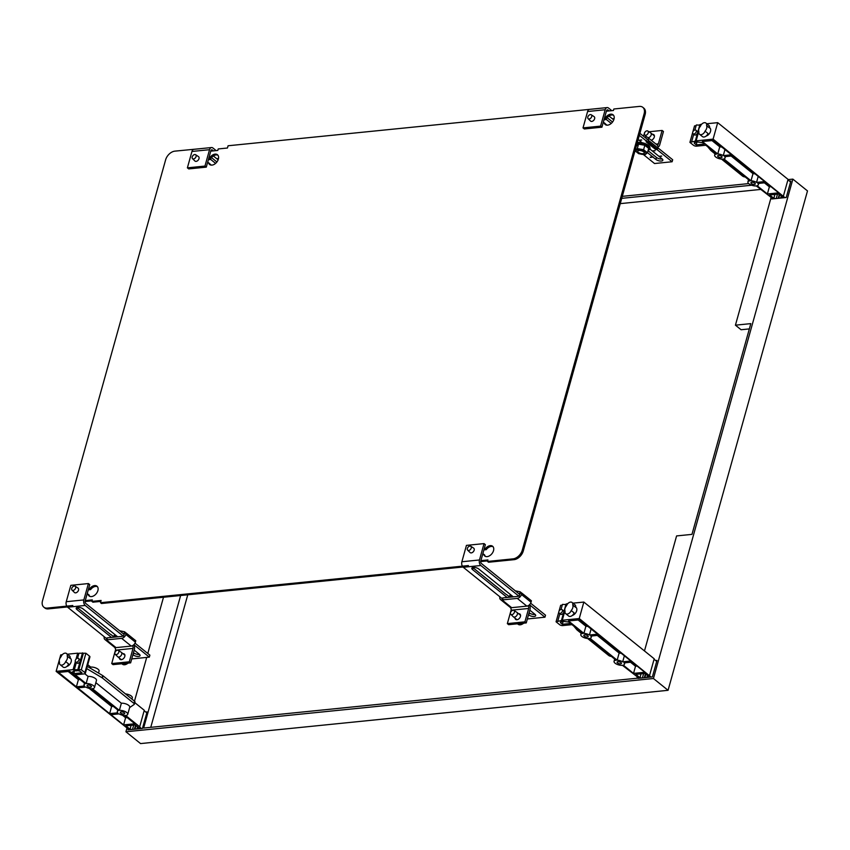 <?xml version="1.0" encoding="UTF-8"?>
<svg xmlns="http://www.w3.org/2000/svg" width="850" height="850" viewBox="0 0 850 850"><rect width="100%" height="100%" fill="white"/><g stroke="black" fill="none" stroke-linecap="round" stroke-linejoin="round"><path stroke-width="1.27" d="M145.796 712.066L147.071 711.928L142.46 728.407L127.957 729.874L128.222 728.928M655.711 660.567L656.986 660.439L652.386 676.919L637.883 678.385L638.148 677.439M789.565 181.156L790.84 181.029L786.239 197.508L771.736 198.974L772.002 198.029M749.339 328.908L741.083 329.736L735.431 325.178L750.816 323.627L691.974 534.374L676.589 535.925L644.47 650.951M668.068 690.306L140.558 743.58L125.927 731.776L653.438 678.513L668.068 690.306L807.5 190.921L792.869 179.127L653.438 678.513M622.285 196.35L748.712 183.589M787.992 179.616L792.869 179.127M125.927 731.776L126.926 728.216M134.481 701.165L146.699 657.411M147.794 653.469L163.498 597.253M637.245 676.844L636.852 678.247L143.629 728.057L180.636 595.521M621.732 198.347L751.676 185.226M771.099 197.434L735.431 325.178M187.765 594.798L150.758 727.334M620.256 203.628L760.665 189.444M123.856 714A2.274 0.935 15.6 0 1 121.422 713.511A2.274 0.935 15.6 0 1 120.328 712.321A2.274 0.935 15.6 0 1 121.189 711.854A2.274 0.935 15.6 0 1 123.611 712.343A2.274 0.935 15.6 0 1 124.706 713.543A2.274 0.935 15.6 0 1 123.856 714M90.599 687.193A2.274 0.935 15.6 0 1 88.177 686.704A2.274 0.935 15.6 0 1 87.082 685.504A2.274 0.935 15.6 0 1 87.943 685.047A2.274 0.935 15.6 0 1 90.366 685.536A2.274 0.935 15.6 0 1 91.46 686.726A2.274 0.935 15.6 0 1 90.599 687.193M59.532 662.192A3.984 2.624 -51.1 0 0 60.169 664.721A3.984 2.624 -51.1 0 0 61.699 665.125A3.984 2.624 -51.1 0 0 65.662 661.576A5.058 3.336 -51.1 0 0 67.203 656.062A3.984 2.624 -51.1 0 0 66.566 653.533A3.984 2.624 -51.1 0 0 65.046 653.14A3.984 2.624 -51.1 0 0 61.072 656.678A5.058 3.336 -51.1 0 0 59.532 662.192M65.662 661.576L68.595 663.935A3.984 2.624 128.9 0 1 64.621 667.484A3.984 2.624 128.9 0 1 63.102 667.08L60.169 664.721M78.508 658.442L79.847 659.515A2.274 1.498 128.9 0 1 79.942 661.683A2.274 1.498 128.9 0 1 77.86 663.287A2.274 1.498 128.9 0 1 76.989 663.064L75.661 661.991A2.274 1.498 -51.1 0 0 76.532 662.214A2.274 1.498 -51.1 0 0 78.614 660.62A2.274 1.498 -51.1 0 0 78.508 658.442A2.274 1.498 -51.1 0 0 77.647 658.219A2.274 1.498 -51.1 0 0 75.554 659.812A2.274 1.498 -51.1 0 0 75.661 661.991M66.566 653.533L69.488 655.892A3.984 2.624 128.9 0 1 70.136 658.421L67.203 656.062M70.189 658.123L70.401 658.293A5.058 3.336 128.9 0 1 70.826 662.702A5.058 3.336 128.9 0 1 66.746 666.528M88.103 676.43A5.397 2.221 15.6 0 1 93.861 677.588A5.397 2.221 15.6 0 1 96.464 680.436L94.478 687.576A5.397 2.221 -164.4 0 0 91.864 684.728A5.397 2.221 -164.4 0 0 86.116 683.57L88.103 676.43L84.841 673.806M134.799 702.642L144.277 710.281L139.676 726.761L125.683 715.477A5.397 2.221 -164.4 0 0 127.723 714.383A5.397 2.221 -164.4 0 0 125.12 711.535A5.397 2.221 -164.4 0 0 119.361 710.388L92.427 688.67A5.397 2.221 -164.4 0 0 94.478 687.576M76.383 686.821L58.565 672.446L69.817 671.309L85.234 683.74A5.397 2.221 -164.4 0 0 84.065 684.664A5.397 2.221 -164.4 0 0 84.522 685.992L76.383 686.821L78.381 679.671L68.202 671.468M109.639 713.628L77.711 687.894L85.85 687.066A5.397 2.221 -164.4 0 0 91.375 688.691L118.479 710.547A5.397 2.221 -164.4 0 0 117.321 711.482A5.397 2.221 -164.4 0 0 117.778 712.81L109.639 713.628L111.626 706.488L89.176 688.383M90.397 668.238L90.716 667.091A5.397 2.221 15.6 0 1 96.464 668.249A5.397 2.221 15.6 0 1 99.078 671.096L98.515 673.083M113.241 706.318L111.626 706.488M119.361 710.388L121.359 703.237L95.838 682.667M87.762 664.711L90.716 667.091M75.353 661.587L73.1 669.651L74.566 670.831L71.984 672.18L73.78 673.625L81.951 672.796L80.484 671.617A2.274 0.935 -164.4 0 0 77.403 670.724L75.809 670.884L74.343 669.704L81.313 669.726L84.894 672.626A2.274 0.935 15.6 0 1 85.329 673.412A2.274 0.935 15.6 0 1 84.469 673.869L75.236 674.804L86.116 683.57M79.985 679.511L78.381 679.671M119.106 713.872A5.397 2.221 -164.4 0 0 124.631 715.509L134.852 723.754L123.601 724.891L110.968 714.701L119.106 713.872M121.359 703.237A5.397 2.221 15.6 0 1 127.107 704.395A5.397 2.221 15.6 0 1 129.721 707.242L127.723 714.383M125.481 693.898A5.397 2.221 15.6 0 1 132.324 697.903L131.973 699.146M144.149 710.738L146.806 712.874M129.232 729.746L56.132 671.362L60.732 654.883L62.231 654.734M67.405 654.213L77.701 653.172L78.731 654.001M77.552 658.229L78.944 653.225L85.914 653.246L89.505 656.147L84.894 672.626M85.329 673.412L89.93 656.933A2.274 0.935 -164.4 0 0 89.505 656.147M86.679 668.578L102.064 677.758A2.274 0.935 15.6 0 1 102.404 677.992L133.928 703.407A2.274 0.935 15.6 0 1 134.364 704.204A2.274 0.935 15.6 0 1 134.162 704.459L129.614 707.593M127.203 717.581L125.598 717.751L122.432 715.19M134.778 702.259A2.274 0.935 -164.4 0 0 134.98 702.004A2.274 0.935 -164.4 0 0 134.544 701.218L103.02 675.793A2.274 0.935 -164.4 0 0 102.68 675.559L87.295 666.389M123.601 724.891L125.598 717.751M74.779 670.055L74.566 670.831M77.701 653.172L76.043 659.133M74.556 670.831L73.78 673.625M76.341 662.543L74.343 669.704M82.514 652.864L77.913 669.343M83.311 653.512L78.71 669.991M85.914 653.246L81.313 669.726M139.676 726.761L141.185 728.546M138.869 728.779A1.424 0.584 15.6 0 1 138.837 728.556A1.424 0.584 15.6 0 1 139.368 728.269L135.214 724.923L125.896 725.857L130.05 729.215A1.424 0.584 15.6 0 1 131.559 729.513M131.134 725.337L130.05 729.215M135.989 725.539L134.969 729.173M137.541 726.793L136.935 728.971M56.132 671.362L73.1 669.651M617.929 661.693A2.274 0.935 15.6 0 1 620.351 662.182A2.274 0.935 15.6 0 1 621.446 663.383A2.274 0.935 15.6 0 1 620.585 663.839A2.274 0.935 15.6 0 1 618.162 663.351A2.274 0.935 15.6 0 1 617.068 662.161A2.274 0.935 15.6 0 1 617.929 661.693M584.673 634.886A2.274 0.935 15.6 0 1 587.095 635.375A2.274 0.935 15.6 0 1 588.2 636.576A2.274 0.935 15.6 0 1 587.339 637.032A2.274 0.935 15.6 0 1 584.917 636.544A2.274 0.935 15.6 0 1 583.812 635.354A2.274 0.935 15.6 0 1 584.673 634.886M572.73 605.009A3.984 2.624 -51.1 0 0 572.093 602.491A3.984 2.624 -51.1 0 0 570.573 602.087A3.984 2.624 -51.1 0 0 566.599 605.636A5.058 3.336 -51.1 0 0 565.059 611.15A3.984 2.624 -51.1 0 0 565.696 613.679A3.984 2.624 -51.1 0 0 567.226 614.072A3.984 2.624 -51.1 0 0 571.189 610.523A5.058 3.336 -51.1 0 0 572.73 605.009L575.662 607.367A3.984 2.624 128.9 0 0 575.014 604.849L572.093 602.491M575.716 607.081L575.928 607.251A5.058 3.336 128.9 0 1 576.353 611.66A5.058 3.336 128.9 0 1 572.273 615.474M571.189 610.523L574.122 612.882A3.984 2.624 128.9 0 1 570.148 616.431A3.984 2.624 128.9 0 1 568.629 616.037L565.696 613.679M562.062 609.62L563.391 610.693A2.274 1.498 128.9 0 1 563.486 612.861A2.274 1.498 128.9 0 1 561.404 614.454A2.274 1.498 128.9 0 1 560.532 614.231L559.204 613.158A2.274 1.498 -51.1 0 0 560.076 613.381A2.274 1.498 -51.1 0 0 562.158 611.787A2.274 1.498 -51.1 0 0 562.062 609.62A2.274 1.498 -51.1 0 0 561.191 609.386A2.274 1.498 -51.1 0 0 559.109 610.991A2.274 1.498 -51.1 0 0 559.204 613.158M651.111 677.046L579.243 618.545L562.275 620.256L563.741 621.435L568.714 622.019L570.509 623.464L562.339 624.293L560.872 623.114A2.274 0.935 15.6 0 1 560.437 622.327A2.274 0.935 15.6 0 1 561.298 621.86L562.891 621.701L561.436 620.521L556.059 621.786L559.651 624.686A2.274 0.935 15.6 0 0 562.742 625.579L571.976 624.644L582.845 633.409A5.397 2.221 -164.4 0 0 580.805 634.504A5.397 2.221 -164.4 0 0 583.408 637.351A5.397 2.221 -164.4 0 0 589.167 638.509L616.101 660.227A5.397 2.221 -164.4 0 0 614.051 661.321A5.397 2.221 -164.4 0 0 616.664 664.158A5.397 2.221 -164.4 0 0 622.412 665.316L639.157 678.258M617.153 660.195L590.049 638.339A5.397 2.221 -164.4 0 0 591.207 637.415A5.397 2.221 -164.4 0 0 590.75 636.087L598.889 635.258L630.806 661.003L622.678 661.821A5.397 2.221 -164.4 0 0 617.153 660.195L619.14 653.055A5.397 2.221 15.6 0 1 621.339 653.363M591.111 628.989L589.422 635.014A5.397 2.221 -164.4 0 0 583.897 633.388L585.894 626.248A5.397 2.221 15.6 0 1 588.094 626.556M585.894 626.248L578.128 619.979M583.897 633.388L568.491 620.957L579.742 619.82L597.561 634.185L589.422 635.014M623.294 665.146A5.397 2.221 -164.4 0 0 624.463 664.222A5.397 2.221 -164.4 0 0 624.006 662.894L632.145 662.076L644.778 672.265L633.526 673.391L623.294 665.146M624.357 655.796L622.678 661.821M637.128 666.092L635.513 666.251L630.53 662.235M635.513 666.251L633.526 673.391M648.784 677.291A1.424 0.584 15.6 0 1 648.763 677.067A1.424 0.584 15.6 0 1 649.294 676.781L645.139 673.434L635.821 674.369L639.976 677.726A1.424 0.584 15.6 0 1 641.484 678.024M611.373 656.412L610.81 656.327A2.274 0.935 15.6 0 1 608.685 655.467L587.648 638.509M581.145 633.271L577.161 630.052A2.274 0.935 15.6 0 1 576.906 629.808L573.888 626.184M619.14 653.055L597.284 635.428M562.275 620.256L564.921 610.778M566.238 606.05L566.876 603.776L567.758 603.691M562.339 624.293L563.242 621.042M562.891 621.701L563.114 620.925M566.663 604.552L562.456 604.403L561.064 609.407M561.436 620.521L566.036 604.042M557.855 620.883L559.863 613.689M562.254 605.147L560.66 605.306L559.045 611.107M556.059 621.786L558.79 612.011M646.861 677.482L647.466 675.304M644.895 677.673L645.904 674.05M639.976 677.726L641.059 673.838M656.721 661.385L654.075 659.249M649.602 675.272L654.202 658.793L583.844 602.066L572.932 603.16M579.243 618.545L583.844 602.066M751.782 182.282A2.274 0.935 15.6 0 1 754.205 182.771A2.274 0.935 15.6 0 1 755.299 183.972A2.274 0.935 15.6 0 1 754.439 184.429A2.274 0.935 15.6 0 1 752.016 183.94A2.274 0.935 15.6 0 1 750.922 182.75A2.274 0.935 15.6 0 1 751.782 182.282M718.526 155.476A2.274 0.935 15.6 0 1 720.949 155.964A2.274 0.935 15.6 0 1 722.054 157.165A2.274 0.935 15.6 0 1 721.193 157.622A2.274 0.935 15.6 0 1 718.771 157.133A2.274 0.935 15.6 0 1 717.666 155.933A2.274 0.935 15.6 0 1 718.526 155.476M706.584 125.598A3.984 2.624 -51.1 0 0 705.946 123.069A3.984 2.624 -51.1 0 0 704.427 122.676A3.984 2.624 -51.1 0 0 700.453 126.225A5.058 3.336 -51.1 0 0 698.912 131.739A3.984 2.624 -51.1 0 0 699.55 134.268A3.984 2.624 -51.1 0 0 701.08 134.661A3.984 2.624 -51.1 0 0 705.054 131.113A5.058 3.336 -51.1 0 0 706.584 125.598L709.516 127.957A3.984 2.624 128.9 0 0 708.868 125.428L705.946 123.069M709.569 127.67L709.782 127.84A5.058 3.336 128.9 0 1 710.207 132.249A5.058 3.336 128.9 0 1 706.127 136.064M705.054 131.113L707.976 133.471A3.984 2.624 128.9 0 1 704.002 137.02A3.984 2.624 128.9 0 1 702.482 136.627L699.55 134.268M695.916 130.209L697.244 131.282A2.274 1.498 128.9 0 1 697.34 133.45A2.274 1.498 128.9 0 1 695.258 135.044A2.274 1.498 128.9 0 1 694.386 134.821L693.058 133.748A2.274 1.498 -51.1 0 0 693.929 133.971A2.274 1.498 -51.1 0 0 696.012 132.377A2.274 1.498 -51.1 0 0 695.916 130.209A2.274 1.498 -51.1 0 0 695.045 129.976A2.274 1.498 -51.1 0 0 692.963 131.58A2.274 1.498 -51.1 0 0 693.058 133.748M784.964 197.636L713.097 139.134L696.129 140.845L697.595 142.024L702.567 142.609L704.363 144.054L696.192 144.883L694.726 143.703A2.274 0.935 15.6 0 1 694.291 142.917A2.274 0.935 15.6 0 1 695.151 142.449L696.745 142.29L695.289 141.111L689.913 142.375L693.504 145.276A2.274 0.935 15.6 0 0 696.596 146.168L705.829 145.233L716.699 153.999A5.397 2.221 -164.4 0 0 714.659 155.093A5.397 2.221 -164.4 0 0 717.262 157.941A5.397 2.221 -164.4 0 0 723.021 159.099L749.955 180.816A5.397 2.221 -164.4 0 0 747.904 181.911A5.397 2.221 -164.4 0 0 750.518 184.748A5.397 2.221 -164.4 0 0 756.266 185.906L773.011 198.847M751.007 180.784L723.903 158.929A5.397 2.221 -164.4 0 0 725.061 158.004A5.397 2.221 -164.4 0 0 724.604 156.676L732.742 155.847L764.671 181.592L756.532 182.41A5.397 2.221 -164.4 0 0 751.007 180.784L752.994 173.644A5.397 2.221 15.6 0 1 755.193 173.952M724.965 149.568L723.276 155.603A5.397 2.221 -164.4 0 0 717.751 153.977L719.748 146.827A5.397 2.221 15.6 0 1 721.947 147.146M719.748 146.827L711.981 140.569M717.751 153.977L702.344 141.546L713.596 140.409L731.414 154.774L723.276 155.603M757.148 185.736A5.397 2.221 -164.4 0 0 758.317 184.811A5.397 2.221 -164.4 0 0 757.86 183.483L765.999 182.665L778.632 192.844L767.38 193.981L757.148 185.736M758.211 176.386L756.532 182.41M770.982 186.681L769.367 186.841L764.384 182.824M769.367 186.841L767.38 193.981M782.638 197.869A1.424 0.584 15.6 0 1 782.616 197.657A1.424 0.584 15.6 0 1 783.148 197.37L778.993 194.023L769.675 194.958L773.829 198.316A1.424 0.584 15.6 0 1 775.338 198.613M745.227 177.002L744.664 176.917A2.274 0.935 15.6 0 1 742.539 176.056L721.501 159.099M715.009 153.85L711.014 150.641A2.274 0.935 15.6 0 1 710.759 150.397L707.742 146.774M752.994 173.644L731.138 156.018M696.129 140.845L698.774 131.368M700.092 126.639L700.729 124.366L701.611 124.27M696.192 144.883L697.096 141.621M696.745 142.29L696.968 141.514M700.517 125.141L696.32 124.993L694.918 129.997M695.289 141.111L699.89 124.631M691.709 141.472L693.717 134.279M696.107 125.736L694.524 125.896L692.899 131.697M689.913 142.375L692.644 132.6M780.714 198.071L781.32 195.893M778.749 198.262L779.769 194.639M773.829 198.316L774.913 194.427M790.585 181.974L787.929 179.839M783.456 195.861L788.056 179.382L717.697 122.655L706.786 123.749M713.097 139.134L717.697 122.655M507.152 597.486L472.579 569.606A3.984 1.636 15.6 0 1 471.814 568.225A3.984 1.636 15.6 0 1 474.629 567.428A3.984 1.636 15.6 0 1 478.731 568.979L513.304 596.859M529.816 610.173L534.926 614.284A3.984 1.636 15.6 0 1 535.681 615.666A3.984 1.636 15.6 0 1 532.865 616.463A3.984 1.636 15.6 0 1 528.764 614.911L528.541 614.731M506.281 594.575L473.078 567.8A3.984 1.636 15.6 0 1 472.919 567.673L472.972 567.471M506.547 594.543L509.851 597.21M529.093 612.733L529.327 612.914A3.984 1.636 -164.4 0 0 535.086 614.423M527.361 618.959L544.956 617.196L529.497 604.732M519.924 597.008L480.856 565.505A4.091 2.571 -95.8 0 1 479.464 559.98L484.033 543.607L485.361 544.669L480.792 561.053A1.817 1.147 84.2 0 0 481.408 563.508L519.754 594.426M484.033 543.607L466.448 545.381L461.879 561.754A4.091 2.571 84.2 0 0 463.271 567.279L503.582 599.781M530.634 603.202L545.519 615.198L544.956 617.196M470.783 546.253L473.641 548.122A2.848 1.881 128.9 0 1 473.748 548.197A2.848 1.881 128.9 0 1 473.875 550.906A2.848 1.881 128.9 0 1 471.261 552.904A2.848 1.881 128.9 0 1 470.178 552.617A2.848 1.881 128.9 0 1 470.082 552.543L467.649 550.141A2.497 1.647 128.9 0 1 467.659 547.751A2.497 1.647 128.9 0 1 469.912 546.072A2.497 1.647 128.9 0 1 470.783 546.253A2.497 1.647 128.9 0 1 471.017 548.633A2.497 1.647 128.9 0 1 468.69 550.46A2.497 1.647 128.9 0 1 467.649 550.141M483.013 553.095A5.684 3.751 128.9 0 1 483.013 554.327M518.617 613.742A3.411 2.252 128.9 0 1 518.638 613.742A3.411 2.252 128.9 0 1 519.945 614.082A3.411 2.252 128.9 0 1 520.094 617.334A3.411 2.252 128.9 0 1 516.97 619.735A3.411 2.252 128.9 0 1 515.663 619.395A3.411 2.252 128.9 0 1 515.047 618.173M518.723 596.041A1.817 1.201 -51.1 0 0 519.69 594.66L520.083 593.268L521.836 593.088L521.443 594.49A4.091 2.699 128.9 0 1 517.278 598.4L502.074 599.941A4.091 2.699 128.9 0 1 500.501 599.526A4.091 2.699 128.9 0 1 499.874 596.796M528.116 605.742A4.091 2.699 128.9 0 1 526.851 606.124L528.116 605.742A4.091 2.699 128.9 0 0 531.027 602.204L531.409 600.812L521.836 593.088M500.501 599.526L510.074 607.251A4.091 2.699 -51.1 0 0 510.531 607.516L511.647 607.665A4.091 2.699 128.9 0 1 510.531 607.516M502.626 597.943L517.841 596.403M529.348 604.881A4.091 2.571 -95.8 0 1 529.986 609.535L526.256 622.912L524.918 621.839L528.658 608.462A1.817 1.147 84.2 0 0 528.041 606.008M510.457 607.782A1.817 1.147 84.2 0 1 511.073 610.236L507.344 623.624L508.672 624.697L526.256 622.912M507.344 623.624L524.918 621.839M513.963 610.438L516.832 612.308A2.848 1.881 128.9 0 1 516.928 612.383A2.848 1.881 128.9 0 1 517.055 615.092A2.848 1.881 128.9 0 1 514.452 617.089A2.848 1.881 128.9 0 1 513.358 616.803A2.848 1.881 128.9 0 1 513.273 616.728L510.829 614.327A2.497 1.647 128.9 0 1 510.839 611.936A2.497 1.647 128.9 0 1 513.102 610.247A2.497 1.647 128.9 0 1 513.963 610.438A2.497 1.647 128.9 0 1 514.197 612.818A2.497 1.647 128.9 0 1 511.87 614.646A2.497 1.647 128.9 0 1 510.829 614.327M523.589 623.188A5.684 3.751 128.9 0 1 522.484 624.006A5.684 3.751 128.9 0 1 520.232 624.814A5.684 3.751 128.9 0 1 518.054 624.251L517.501 623.804M523.717 623.167A4.548 3.007 128.9 0 1 522.984 623.709A4.548 3.007 128.9 0 1 522.75 623.836M509.309 596.774A7.501 3.081 15.6 0 1 512.114 595.893M524.004 594.904L520.168 591.812L515.281 590.824M509.49 595.871A7.501 3.081 15.6 0 1 511.094 595.074M519.499 594.214L520.168 591.812M111.52 637.436L76.946 609.556A3.984 1.636 15.6 0 1 76.192 608.175A3.984 1.636 15.6 0 1 79.007 607.378A3.984 1.636 15.6 0 1 83.098 608.929L117.683 636.809M134.183 650.122L139.294 654.234A3.984 1.636 15.6 0 1 140.048 655.616A3.984 1.636 15.6 0 1 137.232 656.412A3.984 1.636 15.6 0 1 133.142 654.861L132.908 654.681M110.649 634.525L77.446 607.75A3.984 1.636 15.6 0 1 77.286 607.622L77.339 607.421A3.984 1.636 -164.4 0 0 77.339 607.421M110.914 634.493L114.219 637.16M133.471 652.683L133.694 652.864A3.984 1.636 -164.4 0 0 139.453 654.372M131.729 658.909L149.324 657.146L133.875 644.683M124.291 636.958L85.223 605.455A4.091 2.571 -95.8 0 1 83.831 599.93L88.411 583.557L89.739 584.619L85.159 601.003A1.817 1.147 84.2 0 0 85.776 603.457L124.121 634.376M88.411 583.557L70.826 585.331L66.247 601.704A4.091 2.571 84.2 0 0 67.639 607.229L107.95 639.731M135.001 643.153L149.887 655.148L149.324 657.146M75.151 586.202L78.019 588.072A2.848 1.881 128.9 0 1 78.115 588.147A2.848 1.881 128.9 0 1 78.243 590.856A2.848 1.881 128.9 0 1 75.639 592.854A2.848 1.881 128.9 0 1 74.545 592.567A2.848 1.881 128.9 0 1 74.46 592.492L72.016 590.091A2.497 1.647 128.9 0 1 72.027 587.701A2.497 1.647 128.9 0 1 74.29 586.011A2.497 1.647 128.9 0 1 75.151 586.202A2.497 1.647 128.9 0 1 75.384 588.582A2.497 1.647 128.9 0 1 73.058 590.41A2.497 1.647 128.9 0 1 72.016 590.091M87.38 593.045A5.684 3.751 128.9 0 1 87.391 594.278M122.984 653.692A3.411 2.252 128.9 0 1 123.006 653.692A3.411 2.252 128.9 0 1 124.312 654.032A3.411 2.252 128.9 0 1 124.461 657.284A3.411 2.252 128.9 0 1 121.338 659.685A3.411 2.252 128.9 0 1 120.031 659.345A3.411 2.252 128.9 0 1 119.425 658.123M123.091 635.991A1.817 1.201 -51.1 0 0 124.058 634.61L124.451 633.218L126.204 633.037L125.821 634.44A4.091 2.699 128.9 0 1 121.646 638.35L106.441 639.891A4.091 2.699 128.9 0 1 104.869 639.476A4.091 2.699 128.9 0 1 104.242 636.746M132.483 645.692A4.091 2.699 128.9 0 1 131.229 646.074L132.483 645.692A4.091 2.699 128.9 0 0 135.394 642.154L135.787 640.762L126.204 633.037M104.869 639.476L114.453 647.201A4.091 2.699 -51.1 0 0 114.899 647.466L116.014 647.615A4.091 2.699 128.9 0 1 114.899 647.466M106.994 637.893L122.209 636.352M133.726 644.831A4.091 2.571 -95.8 0 1 134.364 649.485L130.624 662.862L129.296 661.789L133.025 648.412A1.817 1.147 84.2 0 0 132.409 645.957M114.824 647.732A1.817 1.147 84.2 0 1 115.441 650.186L111.711 663.574L113.039 664.636L130.624 662.862M111.711 663.574L129.296 661.789M118.341 650.388L121.199 652.258A2.848 1.881 128.9 0 1 121.295 652.332A2.848 1.881 128.9 0 1 121.422 655.042A2.848 1.881 128.9 0 1 118.819 657.039A2.848 1.881 128.9 0 1 117.725 656.753A2.848 1.881 128.9 0 1 117.64 656.678L115.207 654.277A2.497 1.647 128.9 0 1 115.218 651.886A2.497 1.647 128.9 0 1 117.47 650.197A2.497 1.647 128.9 0 1 118.341 650.388A2.497 1.647 128.9 0 1 118.575 652.768A2.497 1.647 128.9 0 1 116.238 654.596A2.497 1.647 128.9 0 1 115.207 654.277M127.957 663.138A5.684 3.751 128.9 0 1 126.863 663.956A5.684 3.751 128.9 0 1 124.599 664.764A5.684 3.751 128.9 0 1 122.432 664.201L121.869 663.754M128.095 663.117A4.548 3.007 128.9 0 1 127.351 663.659A4.548 3.007 128.9 0 1 127.118 663.786M113.677 636.724A7.501 3.081 15.6 0 1 116.482 635.843M128.371 634.854L124.536 631.763L119.648 630.774M113.868 635.821A7.501 3.081 15.6 0 1 115.462 635.024L113.231 636.363M123.866 634.164L124.536 631.763M649.963 149.079L652.269 150.939L654.914 150.673L652.609 151.204L658.92 156.304L661.566 156.039L659.196 156.273M652.768 156.921L650.133 157.186L652.768 156.921L647.487 152.66M661.683 156.134L659.313 156.368M653.161 156.995L650.463 157.452M659.26 156.57L662.086 158.844A3.984 1.636 15.6 0 1 662.841 160.225A3.984 1.636 15.6 0 1 660.025 161.011A3.984 1.636 15.6 0 1 655.924 159.471L653.097 157.186M607.112 117.661L612.542 122.039M648.04 150.663L656.487 157.473A3.984 1.636 -164.4 0 0 662.246 158.982M604.042 119.606L606.22 119.393L604.956 118.373M606.22 119.393L603.957 119.914M611.235 123.431L606.549 119.659M655.031 150.769L652.545 150.907M638.148 139.549L638.977 140.218L641.612 139.952L639.242 140.186M641.729 140.048L639.359 140.282M608.961 116.014L612.372 118.766L614.125 118.586M614.104 118.703L612.648 118.734M606.613 119.457L604.021 119.723M614.061 118.894L612.765 118.83M639.306 140.484L642.069 142.715M612.701 119.032L613.753 119.882M609.089 110.936L608.016 110.064A1.817 1.147 -95.8 0 0 607.389 109.852A1.817 1.147 -95.8 0 0 606.507 110.808L601.928 127.181L600.599 126.119L605.179 109.735A4.091 2.571 -95.8 0 1 607.155 107.589A4.091 2.571 -95.8 0 1 608.568 108.067L611.787 110.659M639.891 133.322L648.306 140.112M657.889 147.836L672.679 159.758L672.116 161.755L654.532 163.529L643.546 154.668M600.599 126.119L583.015 127.893L584.343 128.966L601.928 127.181M605.242 123.781L606.964 125.173M672.116 161.755L656.827 149.43M646.361 140.983L639.327 135.32M607.155 107.589L589.571 109.363A4.091 2.571 84.2 0 0 587.594 111.509L583.015 127.893M591.249 114.782L594.118 116.652A2.848 1.881 128.9 0 1 594.214 116.726A2.848 1.881 128.9 0 1 594.341 119.436A2.848 1.881 128.9 0 1 591.738 121.433A2.848 1.881 128.9 0 1 590.644 121.146A2.848 1.881 128.9 0 1 590.559 121.072L588.115 118.671A2.497 1.647 128.9 0 1 588.126 116.28A2.497 1.647 128.9 0 1 590.389 114.591A2.497 1.647 128.9 0 1 591.249 114.782A2.497 1.647 128.9 0 1 591.483 117.162A2.497 1.647 128.9 0 1 589.156 118.989A2.497 1.647 128.9 0 1 588.115 118.671M603.479 121.624A5.684 3.751 128.9 0 1 603.489 122.857M652.471 134.332A3.411 2.252 128.9 0 1 652.492 134.332A3.411 2.252 128.9 0 1 653.799 134.672A3.411 2.252 128.9 0 1 654.064 137.7A3.411 2.252 128.9 0 1 651.238 140.25M638.371 152.384A3.411 1.403 -164.4 0 0 641.888 153.701A3.411 1.403 -164.4 0 0 644.3 153.032A3.411 1.403 -164.4 0 0 643.652 151.852A3.411 1.403 -164.4 0 0 640.135 150.524A3.411 1.403 -164.4 0 0 637.723 151.194A3.411 1.403 -164.4 0 0 638.371 152.384M640.741 142.513A3.411 1.403 15.6 0 1 641.676 142.396M644.608 137.126L646.117 136.967A4.091 2.699 128.9 0 1 647.679 137.381A4.091 2.699 128.9 0 1 648.274 140.25L647.881 141.642L646.128 141.822L646.521 140.42M646.128 141.822L655.701 149.547L657.464 149.366L657.847 147.964A4.091 2.699 -51.1 0 0 657.252 145.095L647.679 137.381M657.464 149.366L647.881 141.642M656.88 144.574A1.817 1.147 -95.8 0 0 657.507 144.787A1.817 1.147 -95.8 0 0 658.389 143.831L662.118 130.443L663.457 131.516L659.717 144.904A4.091 2.571 -95.8 0 1 658.006 146.997M662.118 130.443L648.964 131.771M644.916 132.186L643.439 136.181M647.817 131.028A2.497 1.647 128.9 0 1 648.051 133.407A2.497 1.647 128.9 0 1 645.724 135.235A2.497 1.647 128.9 0 1 644.683 134.916A2.497 1.647 128.9 0 1 644.693 132.526A2.497 1.647 128.9 0 1 646.956 130.836A2.497 1.647 128.9 0 1 647.817 131.028L650.686 132.898A2.848 1.881 128.9 0 1 650.781 132.972A2.848 1.881 128.9 0 1 650.909 135.681A2.848 1.881 128.9 0 1 648.306 137.679A2.848 1.881 128.9 0 1 648.061 137.689M648.518 145.435A7.501 3.081 -164.4 0 0 645.416 143.692A7.501 3.081 -164.4 0 0 641.612 142.63A7.501 3.081 -164.4 0 0 637.277 142.662L641.612 142.63M649.952 147.379A7.501 3.081 -164.4 0 0 648.614 145.509M644.948 151.619A5.058 2.072 -164.4 0 0 638.084 149.632A5.058 2.072 -164.4 0 0 637.128 152.405A5.058 2.072 -164.4 0 0 644.003 154.403A5.058 2.072 -164.4 0 0 644.948 151.619M643.609 149.696L647.445 152.788L644.969 154.774L638.658 153.68L634.812 150.577L637.287 148.591L643.609 149.696L644.842 145.276L638.52 144.171L636.044 146.168M648.146 150.301A7.501 3.081 -164.4 0 0 648.242 146.434A7.501 3.081 -164.4 0 0 637.001 143.661M647.445 152.788L648.678 148.378L644.842 145.276M637.723 151.194L637.755 151.098A3.411 1.403 15.6 0 1 640.167 150.418A3.411 1.403 15.6 0 1 643.673 151.746A3.411 1.403 15.6 0 1 644.321 152.936L644.3 153.032M638.52 144.171L637.287 148.591M211.491 157.611L216.909 161.989M208.42 159.556L210.587 159.343L209.323 158.323M210.587 159.343L208.324 159.864M215.602 163.381L210.917 159.609M213.339 155.964L216.739 158.716L218.503 158.536M218.482 158.653L217.016 158.684M210.981 159.407L208.388 159.673M218.429 158.844L217.133 158.78M217.079 158.982L218.131 159.832M213.456 150.886L212.383 150.014A1.817 1.147 -95.8 0 0 211.756 149.802A1.817 1.147 -95.8 0 0 210.874 150.758L206.295 167.131L204.967 166.069L209.546 149.685A4.091 2.571 -95.8 0 1 211.523 147.539A4.091 2.571 -95.8 0 1 212.946 148.017L216.155 150.609M204.967 166.069L187.383 167.843L188.721 168.916L206.295 167.131M209.61 163.731L211.331 165.123M211.523 147.539L193.938 149.313A4.091 2.571 84.2 0 0 191.962 151.459L187.383 167.843M195.627 154.732L198.486 156.602A2.848 1.881 128.9 0 1 198.581 156.676A2.848 1.881 128.9 0 1 198.709 159.386A2.848 1.881 128.9 0 1 196.106 161.383A2.848 1.881 128.9 0 1 195.011 161.096A2.848 1.881 128.9 0 1 194.926 161.022L192.493 158.621A2.497 1.647 128.9 0 1 192.504 156.23A2.497 1.647 128.9 0 1 194.756 154.541A2.497 1.647 128.9 0 1 195.627 154.732A2.497 1.647 128.9 0 1 195.861 157.112A2.497 1.647 128.9 0 1 193.524 158.939A2.497 1.647 128.9 0 1 192.493 158.621M207.857 161.574A5.684 3.751 128.9 0 1 207.857 162.807M217.908 155.21A6.258 4.122 -51.1 0 0 211.066 158.143L208.749 158.376M209.004 157.452L211.066 158.143M210.067 157.346A6.258 4.122 128.9 0 1 217.451 154.742A6.258 4.122 128.9 0 1 218.492 156.485A6.258 4.122 128.9 0 1 215.719 163.285A6.258 4.122 128.9 0 1 209.599 164.486A6.258 4.122 128.9 0 1 208.558 162.732L207.496 162.839M613.53 115.26A6.258 4.122 -51.1 0 0 606.698 118.192L604.371 118.426M604.637 117.502L606.698 118.192M605.699 117.396A6.258 4.122 128.9 0 1 613.084 114.793A6.258 4.122 128.9 0 1 614.125 116.535A6.258 4.122 128.9 0 1 611.341 123.335A6.258 4.122 128.9 0 1 605.232 124.536A6.258 4.122 128.9 0 1 604.191 122.782L603.128 122.889M97.431 586.681A6.258 4.122 -51.1 0 0 90.599 589.613L88.272 589.847M88.538 588.923L90.599 589.613M89.601 588.816A6.258 4.122 128.9 0 1 96.985 586.213A6.258 4.122 128.9 0 1 98.026 587.956A6.258 4.122 128.9 0 1 95.243 594.756A6.258 4.122 128.9 0 1 89.133 595.956A6.258 4.122 128.9 0 1 88.092 594.203L87.029 594.309M493.064 546.731A6.258 4.122 -51.1 0 0 486.221 549.663L483.905 549.897M484.171 548.972L486.221 549.663M485.233 548.866A6.258 4.122 128.9 0 1 492.618 546.263A6.258 4.122 128.9 0 1 493.659 548.016A6.258 4.122 128.9 0 1 490.875 554.806A6.258 4.122 128.9 0 1 484.766 556.006A6.258 4.122 128.9 0 1 483.724 554.253L482.662 554.359M483.724 554.253L484.723 555.061A6.258 4.122 -51.1 0 0 485.308 556.346M88.092 594.203L89.091 595.011A6.258 4.122 -51.1 0 0 89.675 596.296M604.191 122.782L605.189 123.59A6.258 4.122 -51.1 0 0 605.774 124.876M208.558 162.732L209.557 163.54A6.258 4.122 -51.1 0 0 210.152 164.826M85.276 600.599L92.31 599.898L91.885 601.396L101.118 600.461L100.491 602.703L101.49 603.511L462.974 567.014M100.491 602.703L468.424 565.558M480.707 561.584L487.677 560.872M480.909 560.649L487.932 559.948L487.517 561.446L488.516 562.243L514.016 559.672A9.095 6.003 -51.1 0 0 523.281 550.97L645.139 114.506A9.095 6.003 -51.1 0 0 643.811 108.141L642.823 107.334A9.095 6.003 128.9 0 1 644.141 113.698L522.283 550.162L523.281 550.97M487.517 561.446L513.017 558.864A9.095 6.003 -51.1 0 0 522.283 550.162M200.494 148.654L174.887 151.141A9.095 6.003 128.9 0 0 165.623 159.843L42.5 600.801A9.095 6.003 -51.1 0 0 43.828 607.166L44.816 607.973A9.095 6.003 -51.1 0 0 48.301 608.887L67.341 606.964M43.828 607.166A9.095 6.003 -51.1 0 0 47.303 608.079L72.802 605.508M85.074 601.534L92.044 600.822M91.885 601.396L92.884 602.193L100.863 601.396M210.758 151.151L217.791 150.45L218.216 148.952L227.449 148.017L228.076 145.764L596.126 108.704M606.39 111.201L613.424 110.5L613.849 109.002L639.338 106.42A9.095 6.003 128.9 0 1 642.823 107.334M102.68 675.559L102.064 677.758M103.02 675.793L102.404 677.992M134.544 701.218L133.928 703.407M135.532 725.178L134.406 729.226M135.947 725.507L134.927 729.173M137.923 727.101L137.413 728.918L137.923 727.101M560.872 623.114L561.223 621.871M647.339 677.429L647.849 675.612L647.339 677.429M644.852 677.684L645.872 674.018M644.321 677.737L645.458 673.689M694.726 143.703L695.077 142.46M781.192 198.018L781.702 196.201L781.192 198.018M778.706 198.273L779.726 194.607M778.175 198.326L779.312 194.278M472.579 569.606L473.078 567.8M528.764 614.911L529.327 612.914M463.271 567.279L480.856 565.505M461.879 561.754L479.464 559.98M531.027 602.204L521.443 594.49M502.074 599.941L511.647 607.665L526.851 606.124L517.278 598.4M511.073 610.236L528.658 608.462M76.946 609.556L77.446 607.75M133.142 654.861L133.694 652.864M67.639 607.229L85.223 605.455M66.247 601.704L83.831 599.93M135.394 642.154L125.821 634.44M106.441 639.891L116.014 647.615L131.229 646.074L121.646 638.35M115.441 650.186L133.025 648.412M656.487 157.473L655.924 159.471M608.016 110.064L606.815 110.192M605.179 109.735L587.594 111.509M657.847 147.964L648.274 140.25M658.389 143.831L655.977 144.075M212.383 150.014L211.183 150.142M209.546 149.685L191.962 151.459M513.017 558.864L514.016 559.672M47.303 608.079L48.301 608.887M644.141 113.698L645.139 114.506M84.065 684.664L84.49 683.145M117.321 711.482L117.746 709.952M134.364 704.204L134.98 702.004M138.837 728.556L138.996 727.972M132.494 729.417L133.705 725.071M581.432 632.273L580.805 634.504M591.6 636.002L591.207 637.415M614.678 659.079L614.051 661.321M624.856 662.809L624.463 664.222M643.631 673.582L642.409 677.928M648.922 676.483L648.763 677.067M715.286 152.862L714.659 155.093M725.454 156.591L725.061 158.004M748.531 179.669L747.904 181.911M758.71 183.398L758.317 184.811M777.484 194.172L776.263 198.518M782.776 197.072L782.616 197.657M516.991 619.735L513.358 616.803M520.561 615.304L516.928 612.383M508.863 596.413L511.084 595.064M121.359 659.685L117.725 656.753M124.929 655.254L121.295 652.332M654.415 135.894L650.781 132.972M644.683 134.916L646.797 136.988M648.136 150.322L650.154 148.633L648.561 145.467L645.416 143.692"/></g></svg>
